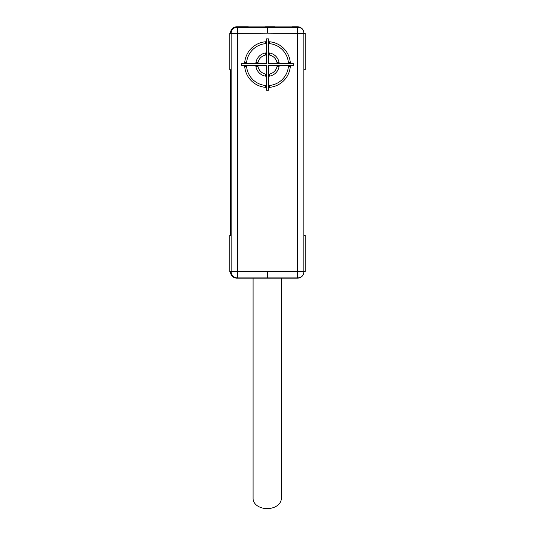 <?xml version="1.0" encoding="UTF-8"?>
<svg xmlns="http://www.w3.org/2000/svg" width="535" height="535" viewBox="0 0 535 535"><rect width="100%" height="100%" fill="white"/><g stroke="black" fill="none" stroke-linecap="round" stroke-linejoin="round"><path stroke-width="0.8" d="M236.47 27.211L298.53 27.211M231.14 235.266L229.823 235.266L229.823 271.626L231.14 271.626L231.14 69.764L229.823 69.764L229.823 33.404L231.14 33.404A6.266 6.266 0 0 1 237.353 27.138C236.169 27.218 236.169 27.218 237.353 27.138C236.169 27.218 236.169 27.218 237.353 27.138L297.647 27.138A6.266 6.266 0 0 1 303.465 31.211M253.082 278.16L253.082 498.633A14.104 9.971 0 0 0 263.454 508.25A14.104 9.971 0 0 0 279.317 503.716A14.104 9.971 0 0 0 281.29 498.633L281.29 278.16M230.511 33.404L230.511 33.043A6.266 6.266 0 0 1 236.784 26.777L248.32 26.777M265.554 26.777L274.963 26.777M292.197 26.777L297.594 26.777A6.266 6.266 0 0 1 303.86 33.043L303.86 271.626A6.266 6.266 0 0 1 297.647 277.892L237.353 277.892A6.266 6.266 0 0 1 231.14 271.626L297.594 271.626L297.594 33.404L267.5 33.143L267.5 26.877L297.647 27.138A6.266 6.266 0 0 1 303.86 33.404L305.177 33.404L305.177 69.764L303.86 69.764M230.511 33.357L231.14 33.357M230.511 271.626L230.511 271.887A6.266 6.266 0 0 0 236.784 278.16L297.594 278.16A6.266 6.266 0 0 0 303.86 271.887L303.86 271.626A6.266 6.266 0 0 1 297.647 277.892L297.594 271.626L305.177 271.626L305.177 235.266L303.86 235.266M230.511 235.266L230.511 69.764M231.14 69.764L231.14 33.404A6.266 6.266 0 0 1 237.353 27.138L264.089 26.904M269.379 43.649A20.999 20.999 0 0 1 288.418 62.682L290.304 62.682A22.885 22.885 0 0 0 269.379 41.757L269.379 43.649M265.621 52.958A11.757 11.757 0 0 0 255.897 62.682L257.964 62.682A9.717 9.717 0 0 1 265.621 55.031L265.621 52.958M265.621 85.48A20.999 20.999 0 0 1 246.582 66.447L244.696 66.447A22.885 22.885 0 0 0 265.621 87.365L265.621 85.48M277.036 66.447A9.717 9.717 0 0 1 269.379 74.097L269.379 76.164A11.757 11.757 0 0 0 279.103 66.447L277.036 66.447M255.897 66.447A11.757 11.757 0 0 0 265.621 76.164L265.621 74.097A9.717 9.717 0 0 1 257.964 66.447L255.897 66.447M246.582 62.682A20.999 20.999 0 0 1 265.621 43.649L265.621 41.757A22.885 22.885 0 0 0 244.696 62.682L246.582 62.682M293.2 65.658L293.2 63.464L268.597 63.464L268.597 38.861L266.403 38.861L266.403 63.464L241.8 63.464L241.8 65.658L266.403 65.658L266.403 90.268L268.597 90.268L268.597 65.658L293.2 65.658M269.379 87.365A22.885 22.885 0 0 0 290.304 66.447L288.418 66.447A20.999 20.999 0 0 1 269.379 85.48L269.379 87.365M279.103 62.682A11.757 11.757 0 0 0 269.379 52.958L269.379 55.031A9.717 9.717 0 0 1 277.036 62.682L279.103 62.682M267.5 278.16L267.5 271.887M265.554 26.877L248.32 26.877M292.197 26.877L274.963 26.877M297.594 33.404L297.647 27.138A6.266 6.266 0 0 1 303.86 33.404L297.594 33.404M237.353 27.138L237.353 277.892A6.266 6.266 0 0 1 231.14 271.626M267.5 33.143L231.14 33.404"/></g></svg>
